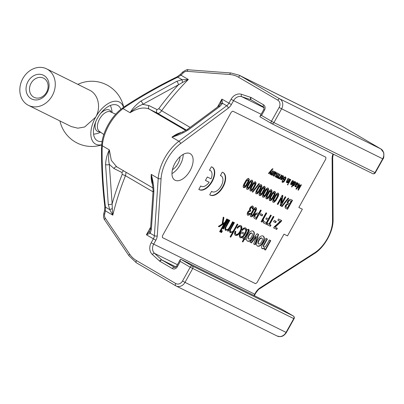 <?xml version="1.0" encoding="UTF-8"?>
<svg xmlns="http://www.w3.org/2000/svg" width="404" height="404" viewBox="0 0 404 404"><rect width="100%" height="100%" fill="white"/><g stroke="black" fill="none" stroke-linecap="round" stroke-linejoin="round"><path stroke-width="0.61" d="M190.092 170.639A15.286 8.403 120.3 0 0 190.264 153.707A15.286 8.403 120.3 0 0 175.008 163.171A15.286 8.403 120.3 0 0 174.841 180.108A15.286 8.403 120.3 0 0 190.092 170.639M183.214 154.379A15.286 8.403 -59.7 0 1 180.169 164.842A15.286 8.403 -59.7 0 1 171.963 173.634A15.286 8.403 -59.7 0 0 180.169 164.842A15.286 8.403 -59.7 0 0 183.214 154.379M152.338 182.209L151.232 174.361C152.949 180.391 153.838 186.168 153.889 191.688A2.55 1.429 -176.2 0 1 153.106 190.562L152.338 182.209M157.07 109.595L158.742 108.716A249.329 208.151 116.3 0 1 178.376 84.84L142.703 104.348L149.026 105.611L157.07 109.595A2.55 2.126 116.3 0 0 157.469 113.201L149.424 109.221C144.223 106.853 137.764 108.014 130.058 112.711C132.598 108.393 136.209 104.51 140.885 101.071L176.78 81.29L182.078 79.679L188.32 79.482L182.492 82.456L182.078 79.679L177.775 77.169C159.469 86.092 142.082 95.935 125.614 106.701L123.038 108.61A33.123 18.205 120.3 0 0 102.338 145.799L102.131 148.884C102.005 167.938 103.111 187.35 105.444 207.121L105.459 210.868A256.464 214.105 -63.7 0 0 104.697 213.913A5.606 4.681 -63.7 0 0 105.353 218.266L129.745 254.247A28.538 23.826 -63.7 0 0 136.446 260.565L175.765 283.537A5.606 4.681 -63.7 0 0 182.532 281.002L190.213 267.206L180.29 261.408C180.063 259.848 180.24 259.136 180.815 259.267L281.947 309.358M140.885 101.071A2.55 1.151 -121.4 0 1 142.703 104.348C138.107 106.217 133.891 109.004 130.058 112.711L123.038 108.61A2.04 1.045 53.4 0 0 121.957 108.499L124.538 106.58L125.614 106.701L124.619 106.525C141.031 95.788 158.499 85.9 177.018 76.861L177.018 76.861A2.04 0.768 64 0 1 177.775 77.169L180.977 75.189L188.32 79.482A246.778 206.025 -63.7 0 0 161.625 110.736A2.55 0.293 36.4 0 0 158.742 108.716M182.492 82.456L178.376 84.84A2.55 0.98 -116.4 0 0 176.78 81.29M190.132 127.391L161.625 110.736C160.201 112.777 158.817 113.6 157.469 113.201L186.436 130.123M188.274 129.916C183.456 132.951 178.007 135.37 171.927 137.173L186.921 129.775L218.508 106.323A2.55 1.308 -126.6 0 1 219.857 106.459L188.274 129.916A2.55 1.308 -126.6 0 0 186.921 129.775M180.29 261.408L177.316 266.751A4.075 3.404 116.3 0 1 172.392 268.594L159.989 261.348A3.565 2.98 116.3 0 1 159.57 261.04L152.333 254.485A9.681 8.085 116.3 0 1 151.197 242.784L153.379 238.865A5.095 2.803 120.3 0 0 154.384 235.714L158.216 178.442A33.123 18.205 -59.7 0 1 164.741 157.954A33.123 18.205 -59.7 0 1 178.911 141.254L226.715 105.757L222.528 103.313A2.55 1.818 -158.4 0 0 220.478 104L221.912 99.106L222.528 103.313L219.857 106.459M218.508 106.323L220.478 104M177.316 266.751L176.538 266.256L180.341 259.429L180.815 259.267L192.208 265.928L293.269 315.968L281.871 309.312M153.889 191.688L151.359 229.528L150.192 233.265L146.394 234.785L149.738 231.093L150.576 228.406L153.106 190.562M151.359 229.528A2.55 1.429 -176.2 0 1 150.576 228.406M152.843 185.33A33.123 18.205 -59.7 0 1 151.232 174.361L158.216 178.442A2.04 1.141 3.8 0 0 161.09 178.538L157.262 235.81A2.04 1.141 3.8 0 1 154.384 235.714L150.192 233.265A2.55 1.924 -142.8 0 1 149.738 231.093M126.088 172.281L125.462 175.71A246.778 206.025 -63.7 0 0 112.802 215.16L109.747 209.636L108.277 204.363L105.56 164.539C105.909 158.949 107.171 154.07 109.358 149.899C108.358 154.883 108.338 159.696 109.307 164.342L112.145 203.833A2.55 1.101 173.7 0 1 108.277 204.363M59.918 120.937A32.613 32.613 0 0 0 101.712 144.915L101.505 147.995L102.131 148.884L101.5 148.096C101.369 167.089 102.475 186.592 104.828 206.601L104.828 206.601A2.04 0.864 -6.7 0 0 105.444 207.121L109.747 209.636L112.302 208.57L112.145 203.833A249.329 208.151 116.3 0 1 122.2 174.361L122.033 172.543L113.989 168.559L109.307 164.342A2.55 1.273 178.6 0 1 105.56 164.539M122.2 174.361L125.462 175.71L153.025 191.814M121.957 108.499C111.337 116.18 102.389 132.249 101.712 144.9A2.04 1.141 3.8 0 0 102.338 145.799L109.358 149.899L111.317 160.358L116.66 166.771M112.302 208.57L112.802 215.16L105.459 210.868A2.04 0.278 14.3 0 0 104.49 210.863L104.828 206.601M271.402 123.467L260.045 116.837L259.934 116.428L263.731 109.6L264.509 110.095L261.534 115.438L271.463 121.235A2.04 1.121 120.3 0 0 271.438 123.493A2.04 1.121 120.3 0 0 271.478 123.513A2.04 1.702 116.3 0 0 271.564 123.558L372.619 173.599A2.04 1.702 -63.7 0 0 374.993 172.634L382.674 158.838A7.646 6.383 -63.7 0 0 380.876 148.94L341.557 125.967A30.578 25.528 -63.7 0 0 340.264 125.27L341.592 125.987A2.04 1.121 120.3 0 0 341.557 125.967L240.501 75.927L279.815 98.899L380.876 148.94A2.04 1.121 120.3 0 1 380.911 148.96L341.592 125.987A2.04 1.121 120.3 0 1 341.632 126.013M260.08 116.857C259.631 116.498 260.115 116.024 261.534 115.438M247.081 79.144L239.203 75.23A30.578 25.528 116.3 0 1 240.501 75.927A2.04 1.121 120.3 0 0 238.501 77.209A28.538 23.826 -63.7 0 0 229.78 74.518L187.138 71.331A5.606 4.681 -63.7 0 0 183.143 72.972A256.464 214.105 -63.7 0 0 180.977 75.189A2.04 0.399 44.1 0 1 180.517 74.27L182.699 72.038A2.04 0.414 44.7 0 0 183.143 72.972M332.825 121.604L247.273 79.245A7.646 6.383 116.3 0 0 247.167 79.189M325.856 158.934L298.844 207.464L302.354 209.201L287.491 235.901L283.982 234.163L256.969 282.694L255.474 283.653L162.438 237.582L162.428 235.875L231.31 112.115L232.81 111.156L325.841 157.227L325.856 158.934L298.844 207.464L302.354 209.201L287.491 235.901L283.982 234.163L256.969 282.694L255.474 283.653L162.438 237.582L162.428 235.875L231.31 112.115L232.81 111.156L325.841 157.227L325.856 158.934M180.032 156.722A10.701 5.883 -59.7 0 1 172.442 169.715M285.673 206.005A10.701 8.933 116.3 0 1 285.845 206.444M276.078 221.781A10.701 8.933 116.3 0 1 275.594 221.786M248.637 213.696L248.081 213.756L247.778 213.145L248.091 212.115L248.455 212.332L249.162 211.519L250.157 211.55L250.788 210.413L250.147 209.62L250.531 208.429L251.339 207.479L252.076 207.338L252.222 208.737L252.919 209.08L253.374 207.126L252.818 206.096L251.339 206.333L249.808 208.111L249.308 210.378L247.743 211.969L247.137 213.933L247.763 215.241L249.051 215.014L250.419 213.57L249.717 213.221L248.45 213.974L248.147 213.357L248.455 212.332M248.091 212.115L248.793 211.302L249.162 211.519M247.399 215.029L249.051 215.014M248.682 214.797L250.051 213.352M252.232 208.706L252.919 209.08M248.793 211.302L249.793 211.332L250.409 210.221M250.328 210.151L249.778 209.408L250.162 208.212L250.97 207.262L251.712 207.121L252.005 207.646M252.55 208.868L253.005 206.909L252.45 205.883M249.793 211.332L250.157 211.55M251.465 215.393L251.394 213.63L253.53 209.792L254.964 208.732L255.353 208.959L255 208.757M255.333 208.949L255.217 210.661L253.081 214.499L251.652 215.559L251.763 213.847L253.899 210.004L255.333 208.949M253.53 209.792L253.899 210.004M251.394 213.63L251.763 213.847M254.702 207.893L253.227 209.6L251.02 213.559L250.364 215.68L250.95 216.822L252.258 216.625L253.742 214.928L255.964 210.933L256.596 208.828L256.035 207.686L254.702 207.893M250.581 216.605L252.258 216.625M251.889 216.408L253.374 214.716L253.742 214.928M253.374 214.716L255.596 210.721L255.964 210.933M255.596 210.721L256.227 208.61L255.666 207.474M256.227 208.61L256.596 208.828M259.994 214.943L262.009 215.943L262.701 214.691L260.691 213.696L259.994 214.943M260.009 214.918L262.009 215.943M261.641 215.726L262.322 214.504M261.075 221.685L261.782 222.033L262.974 221.478L263.731 220.114L262.524 220.7L266.736 213.135L266.029 212.787L261.075 221.685M261.09 221.66L261.782 222.033M266.352 212.943L262.156 220.483L262.524 220.7M261.413 221.821L262.605 221.266L263.065 220.438M263.277 222.776L266.352 224.301L271.306 215.398L270.599 215.049L268.468 218.872L266.448 217.872L265.817 219.008L267.837 220.008L266.347 222.69L263.979 221.513L263.277 222.776M263.287 222.75L266.352 224.301M265.832 218.978L267.837 220.008M265.984 224.084L270.922 215.211M270.998 225.139L269.665 224.478L273.983 216.726L273.276 216.372L268.958 224.129L267.625 223.468L266.988 224.614L270.362 226.285L270.998 225.139M273.599 216.534L269.296 224.265L269.665 224.478M267.004 224.589L269.993 226.068L270.614 224.952M269.993 226.068L270.362 226.285M273.579 221.67L275.589 222.665L276.286 221.417L274.271 220.422L273.579 221.67M273.589 221.644L275.589 222.665M275.22 222.453L275.902 221.225M275.154 227.194L281.068 221.65L281.689 220.539L278.563 218.993L277.861 220.256L280.149 221.382L274.175 226.876L273.609 227.891L276.705 229.427L277.341 228.28L274.786 226.982L280.699 221.432L281.068 221.65M280.699 221.432L281.305 220.352M277.876 220.225L280.149 221.382M273.624 227.866L276.336 229.209L276.957 228.088M276.336 229.209L276.705 229.427M205.434 180.411L209.176 182.26A9.095 5 -59.7 0 1 201.152 186.244A9.095 5 -59.7 0 1 200.722 185.936L198.813 189.365A12.994 7.141 120.3 0 0 199.187 189.607A12.994 7.141 120.3 0 0 211.908 181.992A12.994 7.141 120.3 0 0 212.297 167.17A12.994 7.141 120.3 0 0 211.383 166.781L209.474 170.21A9.095 5 -59.7 0 1 210.327 170.533A9.095 5 -59.7 0 1 211.07 178.856L207.328 177.002L205.434 180.411M205.449 180.381L209.176 182.26M201.152 186.244L200.783 186.027A9.095 5 -59.7 0 1 200.697 185.976M199.005 189.496A12.994 7.141 120.3 0 0 211.539 181.775A12.994 7.141 120.3 0 0 212.11 167.069M209.53 170.114A9.095 5 -59.7 0 1 209.959 170.321L210.327 170.533M209.903 194.895A12.994 7.141 120.3 0 0 222.437 187.173A12.994 7.141 120.3 0 0 223.008 172.463M220.422 175.513A9.095 5 -59.7 0 1 220.857 175.715L221.225 175.932A9.095 5 -59.7 0 1 220.953 186.31A9.095 5 -59.7 0 1 212.049 191.637A9.095 5 -59.7 0 1 211.62 191.329L209.711 194.758A12.994 7.141 120.3 0 0 210.08 195.006A12.994 7.141 120.3 0 0 222.806 187.39A12.994 7.141 120.3 0 0 223.195 172.564A12.994 7.141 120.3 0 0 222.281 172.175L220.372 175.604A9.095 5 -59.7 0 1 221.225 175.932M212.049 191.637L211.681 191.425A9.095 5 -59.7 0 1 211.595 191.375M271.887 169.281L268.438 173.427L268.882 173.649L270.862 171.215L269.872 174.139L270.311 174.356L271.614 170.311L273.028 168.887L272.458 168.806L271.887 169.281M269.882 174.109L271.246 170.099L272.604 168.771M268.458 173.407L270.493 171.003L270.114 172.134M271.246 170.099L271.614 170.311M269.948 174.144L270.311 174.356M271.337 173.25L270.998 174.356L271.276 174.922L272.064 174.71L271.847 175.119L272.271 175.326L274.397 171.513L273.973 171.301L272.695 173.599L271.831 174.235L271.902 173.205L273.18 170.912L272.756 170.7L271.337 173.25M271.862 175.094L274.013 171.321M271.872 173.942L271.306 173.664L272.801 170.72M270.907 174.705L271.705 174.498L271.594 174.957M271.902 175.114L272.271 175.326M274.685 173.331L275.104 172.801L275.755 173.175L275.028 173.866L274.523 173.619L274.685 173.331M273.695 175.21L273.816 174.013L275.079 174.22L275.952 172.594L276.321 172.806L275.972 172.205L275.255 172.316L275.412 172.018L274.993 171.806L273.22 175.538L273.695 176.119L274.7 175.942L274.639 175.296L273.947 175.361M275.952 172.594L275.604 171.988M273.569 174.457L275.447 174.437L276.321 172.806M274.064 175.427L273.937 174.674M275.22 171.917L274.882 172.099L275.033 171.826M273.331 175.907L274.306 175.482M274.538 173.594L274.154 173.402L274.735 172.589L275.392 172.957M284.502 177.129L282.856 179.406L283.886 179.916L284.3 179.169L283.694 178.866L284.472 177.876L285.29 178.028L285.194 178.901L283.295 181.623L282.962 181.603L282.845 180.532L282.376 180.3L282.068 181.618L282.492 182.421L283.941 181.906L285.84 178.624L285.941 177.538L285.542 176.942L284.502 177.129M282.128 182.209L282.866 182.189L284.689 179.982L285.052 180.194M284.689 179.982L285.35 178.719L285.719 178.932M282.729 181.194L282.962 181.603M282.866 179.381L283.517 179.704L283.921 178.977M283.709 178.841L283.325 178.654L284.103 177.659L284.921 177.811M282.361 180.977L282.477 180.315M285.35 178.719L285.572 177.321L285.174 176.73M283.325 178.654L283.694 178.866M288.113 178.305L286.355 181.962L286.633 182.527L287.431 182.32L287.204 182.719L287.628 182.931L289.754 179.118L289.33 178.906L288.052 181.204L287.194 181.835L287.259 180.81L288.537 178.518L288.113 178.305M287.194 181.835L286.663 181.27L288.158 178.326M286.896 180.598L287.259 180.81M286.663 181.27L287.027 181.482M287.219 182.694L289.37 178.927M287.264 182.719L287.628 182.931M286.264 182.31L287.062 182.103L286.951 182.563M288.239 183.199L290.39 179.432M290.35 179.411L288.224 183.224L288.648 183.436L290.769 179.623L290.35 179.411M291.016 183.79L291.385 184.002L290.845 183.396L291.132 182.588L292.37 183.234L291.824 183.916L291.016 183.79L290.845 183.396L291.016 183.79M291.385 184.002L291.213 183.613M291.132 182.588L292.37 183.234M292.001 183.022L291.456 183.699M290.638 184.477L291.991 183.825L292.36 184.037L293.415 182.113L293.491 181.159L293.137 180.704L292.062 180.921L292.092 181.558L292.759 181.396L292.971 181.82L292.708 182.623L291.415 181.982L290.648 183.946L291.36 184.739L292.36 184.037M291.991 183.825L292.602 182.911L292.971 183.128M292.602 182.911L293.168 181.189L292.769 180.492M291.723 181.34L292.395 181.179L292.602 181.608M290.991 184.522L291.36 184.739M296.385 184.078L296.809 183.552L297.46 183.921L296.733 184.618L296.228 184.365L296.385 184.078M296.243 184.34L295.859 184.153L296.228 184.365M295.4 185.956L295.521 184.764L296.783 184.966L297.657 183.34L298.026 183.552L297.677 182.951L296.96 183.062L297.117 182.765L296.693 182.552L294.925 186.284L295.4 186.87L296.4 186.688L296.339 186.042L295.652 186.108M297.657 183.34L297.309 182.739M295.274 185.204L297.152 185.184L298.026 183.552M295.763 186.173L295.642 185.421A35.416 29.568 -63.7 0 0 295.385 185.002M296.925 182.664L296.592 182.85L296.738 182.573M295.031 186.653L296.011 186.234M295.859 184.153L296.44 183.335L297.091 183.709M247.783 188.097L247.415 187.88L247.526 186.168L249.662 182.33L251.091 181.27L251.46 181.487L251.349 183.194L249.207 187.037L247.783 188.097L247.889 186.385L250.031 182.542L251.283 181.436M247.526 186.168L247.889 186.385M249.662 182.33L250.031 182.542M246.713 189.143L248.384 189.158L249.869 187.466L252.096 183.472L252.727 181.361L252.162 180.224L250.828 180.426L249.354 182.133L247.147 186.098L246.496 188.219L247.081 189.355L248.384 189.158M248.016 188.946L249.505 187.249L249.869 187.466M249.505 187.249L251.727 183.254L252.359 181.149L252.727 181.361M252.359 181.149L251.793 180.007M251.727 183.254L252.096 183.472M258.939 183.583L252.242 191.915L252.768 192.173L259.469 183.84L258.939 183.583M252.263 191.89L259.08 183.648M252.404 191.961L252.768 192.173M260.489 187.724L258.348 191.562L256.924 192.622L257.03 190.91L259.171 187.072L260.6 186.012L260.489 187.724M256.555 192.41L256.666 190.693L258.802 186.855L259.171 187.072M256.666 190.693L257.03 190.91M258.802 186.855L260.237 185.795L260.6 186.012M256.116 193.824L257.525 193.688L259.014 191.991L261.236 187.996L261.868 185.891L261.302 184.749L259.974 184.956L258.494 186.663L256.293 190.627L255.636 192.743L256.161 193.849M255.853 193.667L257.156 193.471L258.646 191.779L260.868 187.784L261.499 185.673L260.934 184.537M260.868 187.784L261.236 187.996M258.646 191.779L259.014 191.991M263.711 195.985L263.347 195.768L263.453 194.056L265.595 190.218L267.024 189.158L267.392 189.375L267.276 191.087L265.14 194.925L263.711 195.985L263.822 194.273L265.958 190.43L267.216 189.325M263.453 194.056L263.822 194.273M265.595 190.218L265.958 190.43M262.908 197.182L264.317 197.051L265.802 195.354L268.024 191.36L268.655 189.254L268.094 188.113L266.761 188.32L265.287 190.026L263.08 193.986L262.428 196.107L263.009 197.248M262.645 197.031L264.317 197.051M263.948 196.834L265.433 195.137L265.802 195.354M265.433 195.137L267.66 191.148L268.024 191.36M267.66 191.148L268.291 189.037L267.726 187.9M268.291 189.037L268.655 189.254M274.069 194.45L271.932 198.288L270.503 199.349L270.614 197.637L272.75 193.794L274.185 192.738L274.069 194.45M270.614 197.637L270.246 197.42L270.135 199.132L270.503 199.349M270.246 197.42L272.382 193.582L272.75 193.794M272.382 193.582L273.816 192.521L274.185 192.738M269.695 200.546L271.109 200.409L272.594 198.718L274.816 194.723L275.447 192.612L274.887 191.476L273.553 191.683L272.079 193.39L269.872 197.349L269.216 199.47L269.741 200.576M269.433 200.394L270.741 200.197L272.225 198.5L274.447 194.511L274.816 194.723M272.225 198.5L272.594 198.718M274.447 194.511L275.079 192.4L274.518 191.264M275.079 192.4L275.447 192.612M281.502 198.157L280.194 205.606L280.891 205.954L285.845 197.051L285.143 196.703L281.613 203.04L282.906 195.597L282.204 195.248L277.25 204.146L277.957 204.5L281.502 198.157L281.118 197.935L281.487 198.152M277.265 204.121L277.588 204.283L281.118 197.935M277.588 204.283L277.957 204.5M281.613 203.04L281.234 202.818L282.532 195.41M280.199 205.575L280.527 205.737L285.466 196.864M280.527 205.737L280.891 205.954M288.193 198.066L281.492 206.399L282.022 206.661L288.719 198.329L288.193 198.066M281.512 206.373L288.335 198.137M281.654 206.444L282.022 206.661M286.027 207.005L285.633 206.323L286.689 204.424L287.522 204.323L288.976 205.075L287.486 207.757L286.36 207.196M287.522 204.323L288.976 205.075M286.396 207.217L286.002 206.54L286.335 205.484L287.057 204.641L287.885 204.535M285.633 206.323L286.002 206.54M285.562 205.222L284.966 207.131L285.673 208.318L287.552 209.252L292.506 200.349L290.471 199.339L289.123 199.571L287.719 201.202L287.183 202.581L287.325 203.656L285.562 205.222M285.431 208.166L287.552 209.252M287.183 209.035L292.127 200.162M288.274 203.247L287.683 202.449L288.017 201.409L288.38 201.626L289.097 200.793L289.941 200.687L291.097 201.263L289.607 203.944L288.446 203.369L288.052 202.667L288.38 201.626M288.017 201.409L288.729 200.576L289.097 200.793M288.729 200.576L289.941 200.687M289.572 200.47L291.097 201.263M288.077 203.151L288.446 203.369M287.683 202.449L288.052 202.667M222.841 228.659L227.952 219.478L228.603 219.796L223.493 228.982L222.841 228.659M228.22 219.609L223.124 228.765L222.857 228.634M223.124 228.765L223.493 228.982M225.417 230.336L224.801 228.376L229.159 220.074L229.805 220.392L226.614 226.134C225.533 227.836 225.432 228.967 226.301 229.538C227.422 229.856 228.502 229.088 229.548 227.23L232.583 221.771L233.234 222.094L228.124 231.275L227.502 230.967L228.285 229.563L225.503 230.386M232.85 221.902L227.755 231.058L228.124 231.275M225.25 230.24L227.917 229.351L228.285 229.563M229.422 220.205L226.245 225.917L226.614 226.134M226.245 225.917C225.169 227.619 225.063 228.755 225.932 229.321L226.023 229.361M240.587 225.493C241.94 226.588 241.814 228.553 240.208 231.391L240.577 231.608C238.986 234.532 237.305 235.784 235.542 235.365L235.406 235.29M240.208 231.391C238.618 234.32 236.936 235.572 235.173 235.153M235.31 235.229L235.542 235.365C234.386 234.734 234.28 233.355 235.229 231.239L235.88 231.558C235.274 233.002 235.355 233.946 236.113 234.396C237.456 234.593 238.708 233.593 239.87 231.396C241.153 229.199 241.324 227.624 240.37 226.669C239.496 226.331 238.577 226.856 237.613 228.235L236.961 227.912C238.355 225.871 239.688 225.134 240.956 225.705C242.309 226.801 242.183 228.77 240.577 231.608M240.249 226.619L240.001 226.457C239.128 226.119 238.208 226.639 237.244 228.018L236.981 227.886M235.512 231.346C234.906 232.785 234.987 233.734 235.749 234.179L235.87 234.229M244.243 238.163L247.97 231.467L248.298 230.103L247.576 229.967L247.935 229.331L248.788 229.497C249.349 229.886 249.278 230.644 248.571 231.765L244.844 238.461L245.551 238.814L245.071 239.678L244.359 239.33L242.895 241.966L242.294 241.668L243.763 239.032L242.799 238.552L243.279 237.688L244.243 238.163M248.42 229.28C248.98 229.674 248.909 230.426 248.208 231.548L248.571 231.765M248.208 231.548L244.476 238.249L244.844 238.461M245.167 238.623L244.703 239.466L245.071 239.678M244.703 239.466L244.359 239.33M243.996 239.112L242.526 241.749L242.895 241.966M248 230.007L247.213 229.75M243.763 239.032L242.814 238.527M255.247 244.763L253.677 243.986L256.343 236.699L251.49 242.9L249.99 242.158L257.121 233.699L258.57 234.421L255.247 244.763L253.687 243.955M251.49 242.9L251.121 242.683L255.974 236.486L256.343 236.699M251.121 242.683L250.01 242.132M258.191 234.234L254.884 244.546M262.146 248.697L262.373 248.834C261.247 248.182 261.262 246.809 262.423 244.718L265.989 238.315L267.413 239.017L264.251 244.698C263.56 245.809 263.484 246.571 264.024 246.98C264.766 247.248 265.499 246.768 266.216 245.541L269.322 239.961L270.741 240.668L265.509 250.066L264.12 249.374L264.741 248.258L262.236 248.758M270.362 240.476L265.145 249.849L265.509 250.066M265.145 249.849L264.13 249.349M262.004 248.617L264.373 248.046L264.741 248.258M267.029 238.83L263.883 244.481L264.251 244.698M263.883 244.481C263.191 245.597 263.12 246.354 263.661 246.768L264.024 246.98M261.59 241.703C262.585 240.037 262.711 238.86 261.969 238.163C260.939 237.991 259.984 238.759 259.1 240.471C258.116 242.122 257.989 243.299 258.727 243.991C259.747 244.178 260.706 243.415 261.59 241.703M261.691 238.001L261.6 237.951C260.575 237.779 259.615 238.547 258.732 240.254L259.1 240.471M258.732 240.254C257.747 241.91 257.621 243.082 258.358 243.774L258.727 243.991M262.777 235.84C264.408 236.916 264.373 239.037 262.666 242.203C260.873 245.319 259.045 246.551 257.176 245.895M262.666 242.203L263.034 242.415C261.242 245.536 259.408 246.763 257.545 246.107L257.373 246.016M257.252 245.94L257.545 246.107C255.914 245.031 255.949 242.91 257.651 239.754C259.444 236.633 261.272 235.401 263.14 236.052L263.312 236.148M263.14 236.052C264.777 237.128 264.741 239.254 263.034 242.415M251.591 236.749C252.581 235.088 252.707 233.906 251.965 233.209C250.94 233.037 249.98 233.81 249.101 235.517C248.112 237.173 247.985 238.345 248.723 239.037C249.748 239.224 250.702 238.461 251.591 236.749M251.687 233.047L251.596 232.997C250.571 232.825 249.616 233.593 248.733 235.3L249.101 235.517M248.733 235.3C247.743 236.956 247.617 238.128 248.354 238.82L248.49 238.875M252.773 230.886C254.404 231.962 254.368 234.083 252.662 237.249C250.869 240.365 249.041 241.597 247.177 240.941M252.662 237.249L253.03 237.466C251.238 240.582 249.409 241.809 247.541 241.153L247.374 241.062M247.253 240.986L247.541 241.153C245.915 240.077 245.95 237.956 247.647 234.8C249.44 231.679 251.273 230.447 253.141 231.098L253.313 231.194M253.141 231.098C254.773 232.179 254.737 234.3 253.03 237.466M244.854 228.871L245.082 229.007C244.248 228.624 243.349 229.088 242.385 230.391L241.764 230.078C243.147 228.164 244.455 227.482 245.677 228.043L245.794 228.108M245.677 228.043C247.041 229.139 246.915 231.113 245.289 233.972C243.698 236.906 242.026 238.148 240.269 237.709L240.158 237.643M245.309 227.831C246.672 228.922 246.546 230.901 244.92 233.759L245.289 233.972M244.92 233.759C243.329 236.688 241.658 237.936 239.9 237.491M240.082 237.597L240.269 237.709C238.921 236.648 239.042 234.719 240.638 231.926L240.865 231.517L244.779 233.396C245.965 231.3 246.066 229.836 245.082 229.007M244.198 234.421L240.971 232.81C239.961 234.714 239.91 236.017 240.824 236.724C241.961 237.042 243.087 236.274 244.198 234.421L240.971 232.81M240.602 232.598C239.592 234.497 239.547 235.805 240.456 236.512L240.678 236.643M240.39 231.497L240.688 231.401M244.713 228.79C243.88 228.412 242.981 228.871 242.021 230.174L241.779 230.053M242.021 230.174L242.385 230.391M237.481 224.195L230.376 236.961L230.745 237.173L230.098 236.855L232.866 231.876L230.159 232.694M230.376 236.961L230.113 236.825M229.866 232.522L232.502 231.659L232.866 231.876M230.108 232.664L229.432 230.669L233.79 222.367L234.436 222.69L231.31 228.305C230.189 230.043 230.058 231.219 230.926 231.825C232.048 232.143 233.128 231.376 234.179 229.523L237.214 224.063L237.865 224.387L230.745 237.173M234.052 222.498L230.942 228.093C229.82 229.831 229.694 231.002 230.558 231.608L230.926 231.825M227.396 219.2L220.281 231.992L219.63 231.669L224.119 223.604L219.104 226.806L218.352 226.437L222.139 224.023L223.23 217.14L223.902 217.473L222.942 223.518L224.831 222.326L226.75 218.882L227.396 219.2M227.018 219.013L219.912 231.775L220.281 231.992M223.367 224.089L223.75 223.392L224.119 223.604M223.75 223.392L218.736 226.594L219.104 226.806M218.736 226.594L218.382 226.417M223.528 217.286L222.579 223.306L222.942 223.518M219.912 231.775L219.645 231.643M273.897 201.03L273.533 200.813L273.639 199.101L275.781 195.263L277.21 194.203L277.578 194.42L277.462 196.127L275.326 199.97L273.897 201.03L274.008 199.318L276.144 195.475L277.402 194.369M273.639 199.101L274.008 199.318M275.781 195.263L276.144 195.475M272.831 202.076L274.503 202.091L275.988 200.399L278.21 196.405L278.841 194.294L278.28 193.157L276.947 193.364L275.472 195.071L273.266 199.031L272.614 201.152L273.195 202.288L274.503 202.091M274.134 201.879L275.619 200.182L275.988 200.399M275.619 200.182L277.846 196.187L278.477 194.082L278.841 194.294M278.477 194.082L277.912 192.945M277.846 196.187L278.21 196.405M270.422 190.839L270.811 191.067L270.422 190.839L268.988 191.9L269.357 192.112L270.786 191.057L270.675 192.769L268.539 196.607L267.11 197.667L267.221 195.955L269.357 192.112M267.221 195.955L266.852 195.738L266.741 197.45L267.11 197.667M266.852 195.738L268.988 191.9M266.302 198.864L267.711 198.733L269.2 197.036L271.422 193.041L272.054 190.935L271.488 189.794L270.16 190.001L268.68 191.708L266.478 195.667L265.822 197.788L266.347 198.894M266.039 198.712L267.347 198.516L268.832 196.819L271.054 192.829L271.685 190.718L271.119 189.582M271.054 192.829L271.422 193.041M268.832 196.819L269.2 197.036M263.883 189.405L261.747 193.243L260.317 194.304L260.429 192.592L262.565 188.749L263.999 187.693L263.883 189.405M260.429 192.592L260.06 192.375L259.949 194.087L260.317 194.304M260.06 192.375L262.196 188.537L262.565 188.749M262.196 188.537L263.63 187.476L263.999 187.693M262.408 193.673L264.63 189.678L265.261 187.572L264.701 186.431L263.368 186.638L261.893 188.345L259.686 192.304L259.03 194.425L259.615 195.566L260.923 195.369L262.408 193.673L262.039 193.46L264.261 189.466L264.63 189.678M264.261 189.466L264.893 187.355L264.332 186.219M259.247 195.349L260.555 195.152L262.039 193.46M264.893 187.355L265.261 187.572M254.742 184.875L252.606 188.719L251.177 189.779L251.288 188.062L253.424 184.224L254.853 183.169L254.742 184.875M251.288 188.062L250.919 187.85L250.808 189.562L251.177 189.779M250.919 187.85L253.056 184.012L253.424 184.224M253.056 184.012L254.49 182.951L254.853 183.169M250.369 190.976L251.778 190.839L253.268 189.148L255.49 185.153L256.121 183.042L255.555 181.906L254.227 182.108L252.747 183.815L250.546 187.779L249.889 189.9L250.414 191.001M250.106 190.824L251.414 190.627L252.899 188.931L255.121 184.936L255.49 185.153M252.899 188.931L253.268 189.148M255.121 184.936L255.752 182.83L255.192 181.689M255.752 182.83L256.121 183.042M244.496 184.704L244.127 184.487L244.016 186.199L244.385 186.416L244.496 184.704L246.632 180.861L248.066 179.805L247.95 181.512L245.814 185.355L244.385 186.416M244.127 184.487L246.263 180.649L246.632 180.861M246.475 185.784L248.697 181.79L249.329 179.679L248.768 178.543L247.435 178.75L245.96 180.457L243.753 184.416L243.097 186.537L243.683 187.673L244.991 187.476L246.475 185.784L246.107 185.567L248.329 181.573L248.697 181.79M248.329 181.573L248.96 179.467L248.399 178.331M243.314 187.461L244.622 187.264L246.107 185.567M246.263 180.649L247.889 179.755M248.96 179.467L249.329 179.679M299.111 186.113L298 190.016L298.415 190.218L301.389 184.881L300.965 184.668L299.111 188.001L299.919 185.128L299.546 184.946L297.506 187.209L299.354 183.871L298.93 183.658L295.955 189.001L296.354 189.198L299.111 186.113L298.748 185.901L298.485 186.82M298.379 185.618L297.137 186.991L297.495 187.203M298.011 189.986L301.005 184.689M298.046 190.006L298.415 190.218M299.601 186.244L298.733 187.784L299.536 184.956M297.137 186.991L298.97 183.679M295.97 188.976L298.748 185.901M298.743 187.784L299.101 187.996M292.88 185.588L294.077 184.941L295.183 182.962L295.546 183.174L295.683 182.148L295.45 181.851L294.678 182.027L294.885 181.659L294.46 181.447L291.491 186.789L291.91 186.996L292.971 185.098L293.248 185.805L294.067 185.582L295.546 183.174M295.183 182.962L295.344 182.406L295.713 182.623M291.501 186.764L292.602 184.881L292.971 185.098M291.547 186.784L291.91 186.996M295.344 182.406L295.082 181.633L294.314 181.81L294.501 181.467M293.44 184.779L293.006 184.547L293.456 183.35L294.238 182.33L294.688 182.537M295.314 181.936L295.683 182.148M280.987 178.821L281.356 179.038L280.815 178.432L281.103 177.624L282.34 178.27L281.795 178.947L280.987 178.821L280.815 178.432L280.987 178.821M281.356 179.038L281.184 178.644M281.972 178.053L281.426 178.735M280.608 179.507L281.962 178.856L282.33 179.073L283.386 177.149L283.462 176.189L283.108 175.74L282.032 175.957L282.063 176.593L282.729 176.427L282.941 176.856L282.679 177.659L281.386 177.018L280.618 178.982L281.33 179.77L282.33 179.073M281.962 178.856L282.573 177.947L282.941 178.159M282.573 177.947L283.138 176.225L282.739 175.523M281.694 176.376L282.366 176.215L282.573 176.639M279.204 177.603L278.821 177.659M278.851 177.674L279.189 177.876L279.023 177.543L278.351 178.053L278.624 178.563L279.427 178.356L279.214 178.765L279.639 178.972L281.76 175.159L281.336 174.947L280.043 177.27L279.189 177.876M279.23 178.74L281.381 174.972M278.26 178.346L279.063 178.144L278.942 178.603M279.068 178.149L279.437 178.361M277.139 172.872L275.392 176.533L275.7 177.114L276.659 176.952L276.993 177.755L277.826 177.563L277.609 177.967L278.038 178.184L280.164 174.366L279.73 174.154L278.452 176.447L277.553 177.063L277.583 176.018L278.861 173.725L278.437 173.513L277.159 175.811L276.26 176.427L276.291 175.376L277.568 173.084L277.139 172.872M276.326 176.149L275.7 175.841L277.184 172.892M275.922 175.164L276.291 175.376M277.614 176.79L276.993 176.482L278.477 173.533M277.215 175.806L277.583 176.018M277.624 177.942L279.78 174.18M275.331 176.896L276.291 176.74L276.341 177.225M276.629 177.538L277.457 177.346L277.336 177.8M277.669 177.967L278.038 178.184M254.99 217.034L254.419 215.867L254.788 216.084L255.883 214.393L256.782 214.241L257.914 214.797L256.293 217.711L255.192 217.165L254.788 216.084M254.419 215.867L254.762 215.064L255.126 215.281M254.762 215.064L255.515 214.176L256.414 214.024L257.914 214.797M256.414 214.024L256.782 214.241M254.52 218.438L256.298 219.322L261.252 210.418L260.545 210.07L258.605 213.549L257.474 212.984L255.828 213.292L254.439 214.898L253.879 216.241L253.762 217.271L254.293 218.306M254.237 218.266L256.298 219.322M255.929 219.104L260.868 210.232M221.746 230.628L222.397 230.947L221.483 232.588L220.837 232.265L221.746 230.628M288.219 184.204L287.794 183.997L287.375 184.754L287.799 184.961L288.219 184.204M249.551 211.216L249.919 211.428M293.536 184.982L293.582 184.002L294.334 182.775L294.895 182.542L294.612 183.961L293.536 184.982M222.013 230.76L221.114 232.371L220.852 232.239M47.46 69.316A20.382 17.019 -63.7 0 0 46.596 68.852A20.382 17.019 -63.7 0 0 22.568 79.043A20.382 17.019 -63.7 0 0 27.644 104.919A20.382 17.019 -63.7 0 0 28.507 105.383A20.382 17.019 -63.7 0 0 52.535 95.192A20.382 17.019 -63.7 0 0 47.46 69.316M46.596 68.852L90.228 90.496C98.531 94.975 101.157 107.807 95.647 117.195A24.154 13.276 120.3 0 0 95.819 144.193A24.154 13.276 120.3 0 0 101.722 144.758M123.548 107.318A24.154 13.276 120.3 0 0 119.301 102A24.154 13.276 120.3 0 0 95.647 117.195L84.648 126.987L77.8 128.189L71.311 126.578L28.507 105.383M120.892 109.322A20.382 11.201 120.3 0 0 117.842 105.495A20.382 11.201 120.3 0 0 117.468 105.293A20.382 11.201 120.3 0 0 97.697 117.776A20.382 11.201 120.3 0 0 97.278 140.693A20.382 11.201 120.3 0 0 97.652 140.895A20.382 11.201 120.3 0 0 102.106 141.471M43.996 75.548A13.251 11.059 116.3 0 1 47.111 92.703A13.251 11.059 116.3 0 1 31.113 98.687A13.251 11.059 116.3 0 1 27.997 81.532A13.251 11.059 116.3 0 1 43.996 75.548M33.608 97.086A10.701 8.933 -63.7 0 0 34.062 97.329A10.701 8.933 -63.7 0 0 46.677 91.981A10.701 8.933 -63.7 0 0 44.011 78.396A10.701 8.933 -63.7 0 0 43.556 78.149A10.701 8.933 -63.7 0 0 30.941 83.502A10.701 8.933 -63.7 0 0 33.608 97.086M100.389 113.706A12.221 6.717 -59.7 0 1 111.433 112.267M100.03 131.785A12.221 6.717 -59.7 0 1 95.864 121.458M270.478 200.339A25.987 14.281 -59.7 0 1 270.311 200.707M276.998 176.513A32.87 27.442 116.3 0 1 277.376 176.548M280.245 177.013A32.87 27.442 116.3 0 1 280.674 177.114M282.699 177.709A32.87 27.442 116.3 0 1 283.103 177.851M283.679 178.068A32.87 27.442 116.3 0 1 284.088 178.235M276.205 173.427A35.416 29.568 -63.7 0 0 275.755 173.392M274.675 173.341A35.416 29.568 -63.7 0 0 274.195 173.331M271.796 173.417A35.416 29.568 -63.7 0 0 271.337 173.457M252.682 181.941A35.416 29.568 -63.7 0 0 252.101 182.462M183.007 132.098A33.123 18.205 -59.7 0 0 171.927 137.173L178.911 141.254A2.04 1.045 53.4 0 1 180.517 143.637A31.083 17.084 120.3 0 0 167.216 159.312A31.083 17.084 120.3 0 0 161.09 178.538M185.86 130.507L149.424 109.221A2.55 2.126 116.3 0 1 149.026 105.611M217.468 107.095L221.912 99.106L231.371 104.545A7.136 3.919 -59.7 0 1 228.321 108.141L180.517 143.637M228.321 108.141A2.04 1.045 53.4 0 0 226.715 105.757A5.095 2.803 120.3 0 0 228.896 103.187L231.078 99.268L233.552 100.626L231.371 104.545M231.078 99.268A9.681 8.085 116.3 0 1 241.486 94.314L250.672 97.359A3.565 2.98 116.3 0 1 251.147 97.571L263.549 104.818A2.04 1.121 120.3 0 0 263.524 107.075A2.04 1.121 120.3 0 0 263.565 107.095M263.549 104.818A4.075 3.404 116.3 0 1 264.509 110.095M251.147 97.571A2.04 1.121 120.3 0 0 251.126 99.828A2.04 1.121 120.3 0 0 251.162 99.849L263.489 107.05M250.672 97.359A2.04 1.116 108.3 0 0 250.96 99.758L241.769 96.713A7.646 6.383 -63.7 0 0 233.552 100.626L261.13 114.282M251.116 99.823A1.53 1.278 -63.7 0 0 251.096 99.813A1.53 1.278 -63.7 0 0 250.96 99.758L251.243 99.899M241.486 94.314A2.04 1.116 108.3 0 0 241.769 96.713L263.994 107.717M151.197 242.784L153.672 244.142A7.646 6.383 -63.7 0 0 154.57 253.379L177.412 264.691M150.662 227.119L146.394 234.785L155.853 240.223L153.672 244.142L254.727 294.188L255.04 294.319L255.596 293.319C257.757 290.249 259.105 288.724 259.646 288.754A2.04 1.156 57.3 0 0 260.014 287.901L314.66 252.798A2.04 1.156 57.3 0 1 314.292 253.656L259.646 288.754M254.106 295.561A7.646 6.383 116.3 0 1 254.727 294.188L255.288 293.188L255.596 293.319M152.333 254.485A2.04 1.091 -47.8 0 1 154.57 253.379L161.807 259.934L175.987 266.953M159.57 261.04A2.04 1.091 -47.8 0 1 161.807 259.934A1.53 1.278 -63.7 0 0 161.989 260.065L174.543 267.387M175.957 266.983L161.989 260.065A2.04 1.121 -59.7 0 0 159.989 261.348M172.392 268.594A2.04 1.121 -59.7 0 1 174.392 267.312A2.04 1.702 -63.7 0 0 174.477 267.357C174.609 267.877 175.301 267.514 176.538 266.256M157.262 235.81A7.136 3.919 -59.7 0 1 155.853 240.223M113.989 168.559A2.55 2.126 116.3 0 1 116.963 166.948M122.033 172.543A2.55 2.126 116.3 0 1 123.735 170.907M272.357 199.111L271.973 198.919M268.963 197.43L268.579 197.238M262.171 194.066L261.787 193.875M258.777 192.385L258.393 192.193M256.798 191.405L256.419 191.218M253.03 189.542L252.646 189.35M297.208 188.244A35.416 29.568 -63.7 0 0 297.011 187.84M296.4 186.688A35.416 29.568 -63.7 0 0 296.122 186.204M294.94 184.345A35.416 29.568 -63.7 0 0 294.668 183.956M294.061 183.148A35.416 29.568 -63.7 0 0 293.784 182.795M293.36 182.285A35.416 29.568 -63.7 0 0 293.041 181.916M248.612 231.689A32.87 27.442 116.3 0 1 248.324 231.33M241.491 226.124A35.416 29.568 -63.7 0 0 241.865 226.942M248.47 235.8A35.416 29.568 -63.7 0 0 248.803 236.082M258.302 241.107A35.416 29.568 -63.7 0 0 258.717 241.213M372.533 173.553A2.04 1.702 -63.7 0 0 372.619 173.599A2.04 2.04 0 0 0 375.306 172.766L273.937 122.594A2.04 1.702 116.3 0 1 271.564 123.558A2.04 2.04 0 0 1 271.438 123.493L260.045 116.837M380.911 148.96L383.8 152.803C383.987 156.601 383.714 158.656 382.982 158.969L281.613 108.797L273.937 122.594L271.463 121.235L279.139 107.439A5.606 4.681 -63.7 0 0 277.821 100.182L238.501 77.209M333.755 122.069A7.646 6.383 -63.7 0 0 333.558 121.968L247.137 79.174M277.821 100.182A2.04 1.121 120.3 0 1 279.815 98.899A7.646 6.383 116.3 0 1 281.613 108.797L279.139 107.439M182.699 72.038C185.8 69.973 187.668 69.225 188.294 69.796L230.942 72.983A2.04 1.06 94.3 0 0 229.78 74.518M188.294 69.796A2.04 1.06 94.3 0 0 187.138 71.331M293.39 316.049A2.04 1.121 120.3 0 0 293.304 315.989A2.04 1.121 120.3 0 0 293.269 315.968A2.04 1.702 -63.7 0 1 293.748 318.61L190.213 267.206A2.04 1.121 120.3 0 1 192.208 265.928A2.04 1.702 116.3 0 1 192.688 268.564L185.012 282.361L286.067 332.401L293.748 318.61L294.056 318.741A2.04 2.04 0 0 0 293.304 315.989L281.911 309.333M286.375 332.537L286.067 332.401A7.646 6.383 -63.7 0 1 277.159 336.032L280.184 336.648L281.452 336.456C281.154 336.492 283.754 336.431 286.375 332.537L294.056 318.741M175.705 285.774L136.461 262.842A2.04 1.121 -59.7 0 1 136.426 262.822A2.04 1.121 -59.7 0 1 136.446 260.565M182.532 281.002L185.012 282.361A7.646 6.383 116.3 0 1 176.104 285.992A7.646 6.383 116.3 0 1 175.78 285.815A2.04 1.121 -59.7 0 1 175.745 285.795A2.04 1.121 -59.7 0 1 175.765 283.537M277.159 336.032L176.104 285.992L136.426 262.822L129.063 255.889A2.04 1.015 -34.1 0 1 129.745 254.247M129.063 255.889L104.671 219.907A2.04 1.015 -34.1 0 1 105.353 218.266M104.671 219.907C104.616 219.832 103.02 218.034 103.722 213.928A2.04 0.293 13.7 0 1 104.697 213.913M255.288 293.188A9.681 5.323 -59.7 0 1 260.014 287.901M314.66 252.798A25.987 14.281 120.3 0 0 332.527 220.7A2.04 1.247 -0.4 0 0 333.093 219.827C333.396 231.411 324.523 247.339 314.292 253.656M332.527 220.7L332.123 158.338A2.04 1.247 -0.4 0 0 332.694 157.464L333.093 219.827M332.123 158.338A9.681 5.323 -59.7 0 1 332.982 153.974M230.942 228.093L231.31 228.305M103.808 134.557L99.197 131.174A11.211 6.161 -59.7 0 1 99.621 118.948A11.211 6.161 -59.7 0 1 110.494 111.842L115.706 114.196M251.096 99.813L263.524 107.075C264.039 106.772 264.11 107.615 263.731 109.6M270.988 200.48L270.589 200.283M267.589 198.798L267.19 198.601M260.802 195.44L260.403 195.238M257.404 193.758L257.005 193.556M251.657 190.91L251.258 190.713M293.678 185.82L293.461 185.537M291.693 183.466L291.026 182.8M289.673 181.593L289.335 181.325M375.306 172.766L382.982 158.969M246.531 78.856L247.203 79.204M333.28 121.816L340.264 125.27M230.942 72.983L239.203 75.23M103.722 213.928L104.49 210.863M254.404 295.708L255.04 294.319M332.694 157.464L333.31 154.136M177.018 76.861L180.517 74.27M153.106 188.067L116.615 166.746M275.24 222.422L275.619 222.609M286.891 204.308L287.294 204.51M290.991 183.775L291.36 183.992M280.962 178.81L281.33 179.023M123.685 107.217A32.613 32.613 0 0 0 77.881 84.345M93.577 134.163A20.382 20.382 0 0 0 100.616 132.214M112.1 112.565A20.382 20.382 0 0 0 110.337 105.479"/></g></svg>
